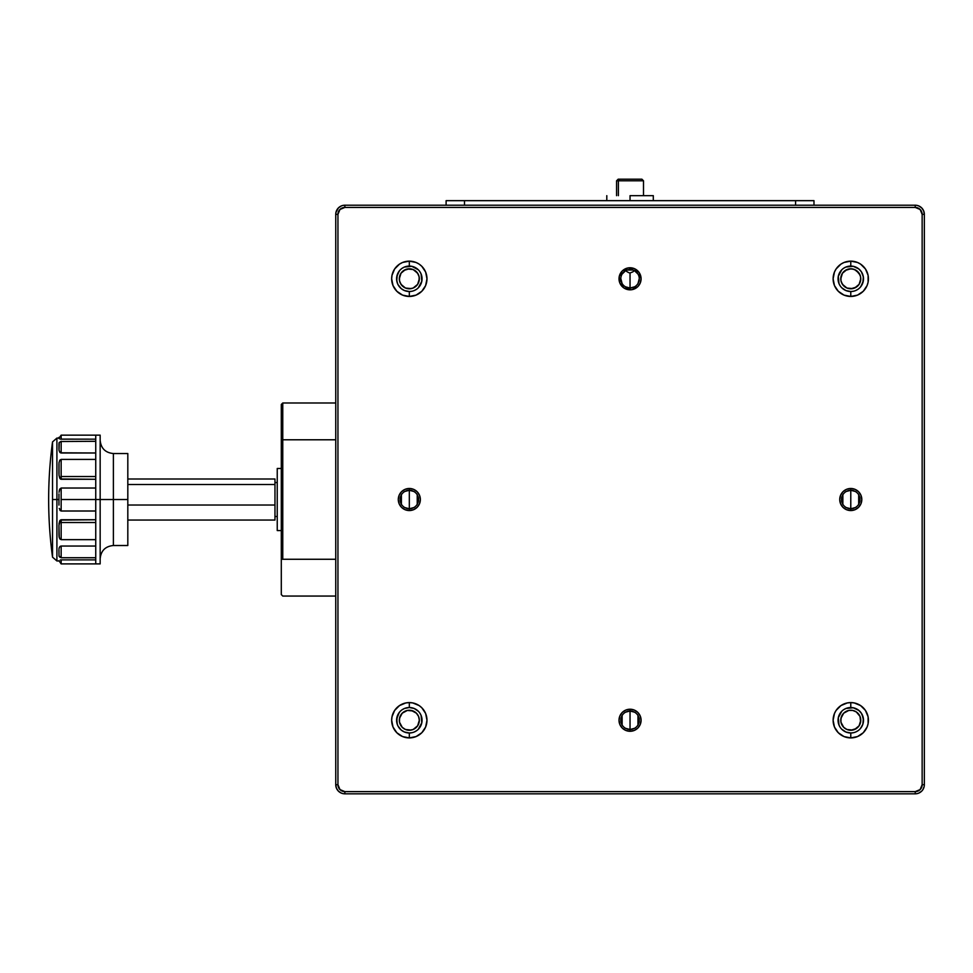 <?xml version="1.0" encoding="UTF-8"?>
<svg xmlns="http://www.w3.org/2000/svg" width="973" height="973" viewBox="0 0 973 973"><rect width="100%" height="100%" fill="white"/><g stroke="black" fill="none" stroke-linecap="round" stroke-linejoin="round"><path stroke-width="1.46" d="M915.228 793.822L915.228 791.621L915.228 793.822A9.122 9.122 0 0 0 924.35 784.7L922.149 784.7A6.92 6.92 0 0 1 915.228 791.621L344.868 791.621L344.868 793.822L915.228 793.822L344.868 793.822A9.122 9.122 0 0 1 335.746 784.7A9.122 9.122 0 0 0 344.868 793.822L343.092 793.652L344.868 793.822L344.868 791.621A6.92 6.92 0 0 1 337.947 784.7L337.947 214.34L335.746 214.34A9.122 9.122 0 0 1 344.868 205.218A9.122 9.122 0 0 0 335.746 214.34L335.746 784.7L335.746 214.34L335.916 212.564L335.746 214.34L337.947 214.34A6.92 6.92 0 0 1 344.868 207.431L915.228 207.431L915.228 205.218L915.228 207.431A6.92 6.92 0 0 1 922.149 214.34L922.149 784.7L920.117 789.59L915.228 791.621L344.868 791.621L339.978 789.59L337.947 784.7L337.947 214.34L339.978 209.45L344.868 207.431L915.228 207.431L920.117 209.45L922.149 214.34L924.35 214.34A9.122 9.122 0 0 0 915.228 205.218L344.868 205.218L915.228 205.218A9.122 9.122 0 0 1 924.35 214.34L924.35 784.7A9.122 9.122 0 0 1 915.228 793.822L917.004 793.652M922.818 789.772L924.18 786.488M343.092 793.652L341.377 793.129L343.092 793.652M337.278 789.772L336.439 788.191L338.409 791.158L341.377 793.129M341.377 205.911L338.409 207.894L335.916 212.564M917.004 205.4L918.719 205.911L917.004 205.4M922.818 209.28L923.657 210.849L921.674 207.894L918.719 205.911M853.26 291.28L850.779 291.523A12.734 12.734 0 0 0 863.501 278.801A12.734 12.734 0 0 0 850.779 266.067L850.779 261.141A17.66 17.66 0 0 1 868.427 278.801A17.66 17.66 0 0 1 850.779 296.449L850.779 291.523A12.734 12.734 0 0 1 838.045 278.801A12.734 12.734 0 0 1 850.779 266.067A12.734 12.734 0 0 1 863.501 278.801A12.734 12.734 0 0 1 850.779 291.523L850.779 296.449L857.529 295.111L863.258 291.28L867.089 285.551L868.098 282.243L868.098 275.347L865.459 268.986L860.582 264.109L857.529 262.479L850.779 261.141L844.017 262.479L840.964 264.109L836.087 268.986L834.457 272.039L833.119 278.801L834.457 285.551L838.288 291.28L844.017 295.111L850.779 296.449A17.66 17.66 0 0 1 833.119 278.801A17.66 17.66 0 0 1 850.779 261.141L850.779 266.067A12.734 12.734 0 0 0 838.045 278.801A12.734 12.734 0 0 0 850.779 291.523L845.902 290.55L841.779 287.801M858.904 268.998L853.26 266.31L845.902 267.04L848.286 266.31M841.779 269.801L838.288 276.308L839.018 283.666L838.288 281.282M411.798 291.28L409.317 291.523A12.734 12.734 0 0 0 422.051 278.801A12.734 12.734 0 0 0 409.317 266.067L409.317 261.141A17.66 17.66 0 0 1 426.977 278.801A17.66 17.66 0 0 1 409.317 296.449L409.317 291.523A12.734 12.734 0 0 1 396.595 278.801A12.734 12.734 0 0 1 409.317 266.067A12.734 12.734 0 0 1 422.051 278.801A12.734 12.734 0 0 1 409.317 291.523L409.317 296.449L416.079 295.111L421.808 291.28L425.639 285.551L426.977 278.801L425.639 272.039L421.808 266.31L419.132 264.109L416.079 262.479L409.317 261.141L402.567 262.479L399.514 264.109L394.637 268.986L391.997 275.347L391.657 278.801L393.007 285.551L396.838 291.28L402.567 295.111L409.317 296.449A17.66 17.66 0 0 1 391.657 278.801A17.66 17.66 0 0 1 409.317 261.141L409.317 266.067A12.734 12.734 0 0 0 396.595 278.801A12.734 12.734 0 0 0 409.317 291.523L404.452 290.55L401.29 288.677M418.317 287.801L421.808 281.282L421.078 273.924L421.808 276.308M418.317 269.801L411.798 266.31L404.452 267.04L406.836 266.31M411.798 732.73L409.317 732.985A12.734 12.734 0 0 0 422.051 720.251A12.734 12.734 0 0 0 409.317 707.517L409.317 702.591A17.66 17.66 0 0 1 426.977 720.251A17.66 17.66 0 0 1 409.317 737.911L409.317 732.985A12.734 12.734 0 0 1 396.595 720.251A12.734 12.734 0 0 1 409.317 707.517A12.734 12.734 0 0 1 422.051 720.251A12.734 12.734 0 0 1 409.317 732.985L409.317 737.911L416.079 736.561L421.808 732.742L425.639 727.013L426.977 720.251L425.639 713.489L421.808 707.76L419.132 705.571L412.759 702.932L409.317 702.591L405.875 702.932L399.514 705.571L394.637 710.436L391.997 716.809L391.657 720.251L393.007 727.013L396.838 732.742L402.567 736.561L409.317 737.911A17.66 17.66 0 0 1 391.657 720.251A17.66 17.66 0 0 1 409.317 702.591L409.317 707.517A12.734 12.734 0 0 0 396.595 720.251A12.734 12.734 0 0 0 409.317 732.985L404.452 732.012L401.29 730.127M418.317 729.251L421.808 722.732L421.078 715.374L421.808 717.77M418.317 711.251L414.194 708.49L409.317 707.517L404.452 708.49L406.836 707.772M853.26 732.73L850.779 732.985A12.734 12.734 0 0 0 863.501 720.251A12.734 12.734 0 0 0 850.779 707.517L850.779 702.591A17.66 17.66 0 0 1 868.427 720.251A17.66 17.66 0 0 1 850.779 737.911L850.779 732.985A12.734 12.734 0 0 1 838.045 720.251A12.734 12.734 0 0 1 850.779 707.517A12.734 12.734 0 0 1 863.501 720.251A12.734 12.734 0 0 1 850.779 732.985L850.779 737.911L857.529 736.561L863.258 732.742L867.089 727.013L868.098 723.693L868.098 716.809L865.459 710.436L860.582 705.571L854.221 702.932L850.779 702.591L847.325 702.932L840.964 705.571L836.087 710.436L834.457 713.489L833.119 720.251L834.457 727.013L838.288 732.742L844.017 736.561L850.779 737.911A17.66 17.66 0 0 1 833.119 720.251A17.66 17.66 0 0 1 850.779 702.591L850.779 707.517A12.734 12.734 0 0 0 838.045 720.251A12.734 12.734 0 0 0 850.779 732.985L845.902 732.012L841.779 729.251M858.904 710.46L853.26 707.772L845.902 708.49L848.286 707.772M841.779 711.251L838.288 717.77L839.018 725.116L838.288 722.732M626.527 271.358L627.512 271.978L626.527 271.358M633.569 271.358L632.584 271.978L633.569 271.358M627.196 270.02L632.9 270.02M858.636 268.791L861.324 271.674L863.343 276.758L862.856 282.79L860.412 287.108M858.636 710.241L861.324 713.124L863.343 718.22L862.856 724.24L860.412 728.558M401.192 288.592L397.921 284.469L396.753 280.832L397.227 274.8L399.672 270.482M401.192 730.042L397.921 725.919L396.753 722.282L397.227 716.262L399.672 711.944M859.56 729.458L858.636 730.261L859.56 729.458M861.312 727.39L862.856 724.265M863.501 720.312L863.452 721.334M862.175 714.583L863.501 720.263L862.856 716.262L860.862 712.491M863.343 722.282L863.501 720.263L862.869 724.216L860.874 727.999M859.56 287.996L858.636 288.799L859.56 287.996M861.312 285.928L862.856 282.815M863.501 278.862L863.452 279.871M862.175 273.133L860.862 271.041M863.501 278.813L862.869 274.836L863.501 278.777M634.554 728.315L630.042 729.482A9.231 9.231 0 0 0 639.285 720.251A9.231 9.231 0 0 0 630.042 711.02L630.042 709.22A11.031 11.031 0 0 1 641.085 720.251A11.031 11.031 0 0 1 630.042 731.282L630.042 711.02A9.231 9.231 0 0 1 639.285 720.251A9.231 9.231 0 0 1 630.042 729.482L625.542 728.315M625.542 712.187L630.042 711.02L634.554 712.187M637.96 715.496L637.96 725.007M855.279 507.578L850.779 508.757A9.231 9.231 0 0 0 860.01 499.526A9.231 9.231 0 0 0 850.779 490.295L850.779 488.482A11.031 11.031 0 0 1 861.81 499.526A11.031 11.031 0 0 1 850.779 510.557L850.779 490.295A9.231 9.231 0 0 1 860.01 499.526A9.231 9.231 0 0 1 850.779 508.757L846.267 507.578M846.267 491.462L850.779 490.295L855.279 491.462M858.685 494.771L858.685 504.282M413.829 507.578L409.317 508.757A9.231 9.231 0 0 0 418.548 499.526A9.231 9.231 0 0 0 409.317 490.295L409.317 488.482A11.031 11.031 0 0 1 420.36 499.526A11.031 11.031 0 0 1 409.317 510.557L409.317 490.295A9.231 9.231 0 0 1 418.548 499.526A9.231 9.231 0 0 1 409.317 508.757L404.817 507.578M404.817 491.462L409.317 490.295L413.829 491.462M417.235 494.771L417.235 504.282M634.664 286.792L630.042 288.032A9.231 9.231 0 0 1 620.81 278.801A9.231 9.231 0 0 1 630.042 269.557A9.231 9.231 0 0 1 639.285 278.801A9.231 9.231 0 0 1 630.042 288.032A9.231 9.231 0 0 0 639.285 278.801A9.231 9.231 0 0 0 630.042 269.557L630.042 267.757A11.031 11.031 0 0 1 641.085 278.801A11.031 11.031 0 0 1 630.042 289.832L630.042 272.975L632.584 271.978L630.042 272.975L630.042 288.032L625.42 286.792M632.572 269.91L630.553 269.57M634.518 270.713L637.96 274.045M639.273 278.582L638.02 283.459M630.042 731.282L634.274 730.443L637.85 728.059L640.246 724.471L641.085 720.251L640.246 716.031L637.85 712.443L634.274 710.059L630.042 709.22L625.821 710.059L622.246 712.443L619.85 716.031L619.01 720.251L619.85 724.471L622.246 728.059L625.821 730.443L630.042 731.282A11.031 11.031 0 0 1 619.01 720.251A11.031 11.031 0 0 1 630.042 709.22L630.042 729.482A9.231 9.231 0 0 1 620.81 720.251A9.231 9.231 0 0 1 630.042 711.02A9.231 9.231 0 0 0 620.81 720.251A9.231 9.231 0 0 0 630.042 729.482L630.042 731.282M850.779 510.557L854.999 509.718L858.575 507.322L860.971 503.746L861.81 499.526L860.971 495.293L858.575 491.718L854.999 489.322L850.779 488.482L846.546 489.322L842.971 491.718L840.575 495.293L839.735 499.526L840.575 503.746L842.971 507.322L846.546 509.718L850.779 510.557A11.031 11.031 0 0 1 839.735 499.526A11.031 11.031 0 0 1 850.779 488.482L850.779 508.757A9.231 9.231 0 0 1 841.536 499.526A9.231 9.231 0 0 1 850.779 490.295A9.231 9.231 0 0 0 841.536 499.526A9.231 9.231 0 0 0 850.779 508.757L850.779 510.557M409.317 510.557L413.537 509.718L417.125 507.322L419.521 503.746L420.36 499.526L419.521 495.293L417.125 491.718L413.537 489.322L409.317 488.482L405.096 489.322L401.521 491.718L399.125 495.293L398.285 499.526L399.125 503.746L401.521 507.322L405.096 509.718L409.317 510.557A11.031 11.031 0 0 1 398.285 499.526A11.031 11.031 0 0 1 409.317 488.482L409.317 508.757A9.231 9.231 0 0 1 400.085 499.526A9.231 9.231 0 0 1 409.317 490.295A9.231 9.231 0 0 0 400.085 499.526A9.231 9.231 0 0 0 409.317 508.757L409.317 510.557M630.042 269.557A9.231 9.231 0 0 0 620.81 278.801A9.231 9.231 0 0 0 630.042 288.032L630.042 289.832L632.195 289.626L637.85 286.597L640.246 283.021L641.085 278.801L639.225 272.659L634.274 268.597L627.889 267.976L622.246 270.993L619.217 276.648L619.85 283.021L623.912 287.972L630.042 289.832A11.031 11.031 0 0 1 619.01 278.801A11.031 11.031 0 0 1 630.042 267.757L630.042 269.557L627.403 269.947M344.868 205.218L344.868 207.431L344.868 205.218L343.092 205.4M924.35 214.34L922.149 214.34L922.149 784.7L924.35 784.7L924.35 214.34L923.657 210.849M335.746 784.7L337.947 784.7L335.746 784.7L336.439 788.191M918.719 793.129L921.674 791.158M629.336 272.866L630.042 272.975L629.336 272.866M627.512 271.978L628.692 272.61L627.512 271.978M622.075 283.459L620.81 278.582M622.136 274.045L625.578 270.713M401.399 504.282L401.399 494.771M842.861 504.282L842.861 494.771M622.136 725.007L622.136 715.496M400.523 269.594L401.448 268.791L400.523 269.594M398.784 271.662L397.239 274.775M396.595 278.728L396.631 277.719M397.921 284.457L399.222 286.548M396.595 278.777L397.227 282.754L396.595 278.777M400.523 711.044L401.448 710.241L400.523 711.044M397.227 716.262L398.784 713.112M399.222 712.504L396.631 719.169M397.921 725.919L399.222 728.011M396.595 720.227L397.227 724.216L396.753 718.208M402.25 268.207L404.452 267.04M419.898 271.722L421.078 273.924M416.395 289.382L414.194 290.55M840.185 285.867L839.018 283.666M843.7 268.207L845.902 267.04M857.845 289.382L855.644 290.55M840.185 727.317L839.018 725.116M843.7 709.67L845.902 708.49M857.845 730.832L855.644 732.012M402.25 709.67L404.452 708.49M419.898 713.185L421.078 715.374M416.395 730.832L414.194 732.012M399.222 271.041L396.753 276.758M860.874 286.548L863.343 280.832M281.294 404.464L282.766 402.992L335.746 402.992L282.766 402.992L282.766 439.784L335.746 439.784L281.294 439.784L281.294 404.464L281.294 559.268L281.294 439.784L282.766 439.784L282.766 402.992L281.294 404.464M282.766 559.268L282.766 439.784L282.766 559.268L281.294 559.268L335.746 559.268L282.766 559.268M281.294 594.588L281.294 559.268L281.294 594.588L282.766 596.06L335.746 596.06M277.244 530.577L281.294 530.577L277.244 530.577L277.244 468.475L277.244 530.577M281.294 468.475L277.244 468.475L281.294 468.475M277.244 482.523L274.97 482.523L277.244 482.523M274.97 516.517L277.244 516.517L274.97 516.517M274.97 520.044L127.816 520.044L274.97 520.044L274.97 505.023L274.97 520.044M127.816 505.023L274.97 505.023L127.816 505.023M127.816 484.505L274.97 484.505L274.97 505.023L274.97 484.505L127.816 484.505M127.816 479.008L274.97 479.008L274.97 484.505L274.97 479.008L127.816 479.008M52.53 557.14L56.908 560.959L56.908 438.081L56.908 499.526L52.53 499.526L52.53 441.912L52.53 557.14C47.361 518.731 47.361 480.321 52.53 441.912L52.53 443.019L52.53 441.912L56.908 438.081L56.908 499.526L58.952 499.526L56.908 499.526L56.908 560.959L56.908 499.526L52.53 499.526L52.53 557.14L52.53 451.703M100.158 440.295C100.937 448.334 105.352 452.749 113.391 453.54L113.391 499.526L113.391 453.54L113.391 499.526L95.743 499.526L95.743 563.902L100.158 563.902L100.158 435.15L100.158 499.526L113.391 499.526L113.391 545.512L127.816 545.512L127.816 499.526L113.391 499.526L127.816 499.526L127.816 453.54L127.816 545.512M59.012 492.265L59.827 489.018L59.012 492.265M59.742 478.205L59 475.14M59.012 462.734L59.827 460.156L61.153 459.402L61.153 476.527L95.743 476.527L61.153 476.527L61.153 479.288L60.375 478.996L59.012 475.311L59.012 462.734L59.012 475.311L60.375 478.996L95.743 479.288L61.153 479.288L61.153 459.402L95.743 459.402L61.153 459.402L59.827 460.156L59.012 462.734M95.743 519.752L61.153 519.752L61.153 522.513L95.743 522.513L61.153 522.513L61.153 539.65L59.827 538.896L59.012 536.318L58.952 525.286L60.362 520.056L95.743 519.752M95.743 502.603L95.743 435.15L95.743 499.526L61.153 499.526L61.153 488.032L59.827 489.018L61.153 488.032L95.743 488.032L61.153 488.032L61.153 499.526L95.743 499.526L95.743 496.437M59.244 508.453L61.153 511.007L95.743 511.007L61.153 511.007L61.153 499.526L61.153 511.007M95.743 539.65L61.153 539.65L95.743 539.65M61.153 546.048L95.743 546.048L61.153 546.048L61.153 557.736L61.153 546.048L60.362 546.254L61.153 546.048M59.827 546.692L59.244 547.702L59.827 546.692M59.012 548.723L59.244 547.702L59.012 548.723M58.952 549.721L59.012 555.984L61.153 557.529L59.827 557.201M61.153 559.876L95.743 559.876L61.153 559.876L61.153 563.902L61.153 559.876L60.362 559.937L61.153 559.876M59.244 537.643L58.952 525.286L58.952 534.943M59.742 520.835L59 523.9M100.158 563.902L100.158 499.526L95.743 499.526L95.743 563.902L61.153 563.902L58.952 560.703M59.827 452.36L61.153 452.992L59.827 452.36L59.012 450.329L59.244 442.423L59.012 450.329L60.375 452.798L95.743 452.992L61.153 452.992L61.153 441.304L61.153 452.992M59.244 442.423L59.012 443.056M60.362 439.115L95.743 439.176L61.153 439.176L61.153 435.15L61.153 439.176M59.012 438.519L58.952 437.351L59.244 438.738M52.53 451.533L52.53 446.364M52.53 441.912L52.53 446.291M58.952 499.526L58.952 493.956L58.952 499.526M59.827 510.047L60.375 510.703M59.827 489.018L59.244 490.599M58.952 493.956L58.952 505.096M58.952 464.109L58.952 473.754M95.743 441.304L61.153 441.511M58.952 443.749L58.952 449.319M100.158 435.15L61.153 435.15L58.952 438.337M61.153 539.65L61.153 519.752L59.827 520.689L58.952 525.286M113.391 499.526L113.391 545.512L113.391 499.526M446.108 200.657L446.108 205.218L446.108 200.657L795.598 200.657L795.598 205.218L795.598 200.657L446.108 200.657M813.987 205.218L813.987 200.657L795.598 200.657L813.987 200.657L813.987 205.218M464.498 205.218L464.498 200.657L464.498 205.218M419.132 718.293L419.327 720.251A10.01 10.01 0 0 1 409.317 730.261A10.01 10.01 0 0 1 399.307 720.251L400.073 716.42L402.238 713.173L407.371 710.436L411.275 710.436L416.395 713.173L418.56 716.42L419.327 720.251L417.636 725.809L413.148 729.495L409.317 730.261L405.486 729.495L402.238 727.33L399.502 722.197L399.502 718.293L402.238 713.173L405.486 711.008M407.371 710.436L413.148 711.008L416.395 713.173L418.56 716.42M399.502 722.197L399.307 720.251A10.01 10.01 0 0 1 409.317 710.241A10.01 10.01 0 0 1 419.327 720.251L417.636 725.809L413.148 729.495M411.275 730.066L405.486 729.495L402.238 727.33L400.073 724.082M860.594 718.293L860.777 720.251A10.01 10.01 0 0 1 850.779 730.261A10.01 10.01 0 0 1 840.769 720.251L841.536 716.42L843.7 713.173L848.821 710.436L852.725 710.436L856.337 711.932L860.023 716.42L860.594 722.197L859.098 725.809L856.337 728.57L850.779 730.261L846.948 729.495L843.7 727.33L840.964 722.197L840.964 718.293L843.7 713.173L846.948 711.008M848.821 710.436L852.725 710.436L856.337 711.932L860.023 716.42M840.964 722.197L840.769 720.251A10.01 10.01 0 0 1 850.779 710.241A10.01 10.01 0 0 1 860.777 720.251L859.098 725.809L854.598 729.495M852.725 730.066L846.948 729.495L843.7 727.33L841.536 724.082M860.594 276.843L860.777 278.801A10.01 10.01 0 0 1 850.779 288.799A10.01 10.01 0 0 1 840.769 278.801L842.46 273.231L845.221 270.47L850.779 268.791L854.598 269.545L859.098 273.231L860.594 276.843L860.594 280.747L859.098 284.359L856.337 287.12L850.779 288.799L846.948 288.044L842.46 284.359L840.964 280.747L840.964 276.843L842.46 273.231L846.948 269.545M848.821 268.986L852.725 268.986L856.337 270.47L860.023 274.97M840.964 280.747L840.769 278.801A10.01 10.01 0 0 1 850.779 268.791A10.01 10.01 0 0 1 860.777 278.801L859.098 284.359L854.598 288.044M852.725 288.604L846.948 288.044L843.7 285.867L841.536 282.62M419.132 276.843L419.327 278.801A10.01 10.01 0 0 1 409.317 288.799A10.01 10.01 0 0 1 399.307 278.801L400.998 273.231L403.759 270.47L409.317 268.791L413.148 269.545L417.636 273.231L419.132 276.843L419.132 280.747L417.636 284.359L413.148 288.044L409.317 288.799L405.486 288.044L400.998 284.359L399.502 280.747L399.502 276.843L400.998 273.231L405.486 269.545M407.371 268.986L413.148 269.545L416.395 271.722L418.56 274.97M399.502 280.747L399.307 278.801A10.01 10.01 0 0 1 409.317 268.791A10.01 10.01 0 0 1 419.327 278.801L417.636 284.359L413.148 288.044M411.275 288.604L405.486 288.044L402.238 285.867L400.073 282.62M618.39 180.796L618.39 195.658L618.39 180.796L643.506 180.796L618.39 180.796L619.789 179.178L618.39 180.796L616.578 180.796L618.39 180.796M643.506 195.658L643.506 180.796L641.888 179.178L618.232 179.178L641.791 179.178M640.307 179.178L641.268 179.178M630.042 195.658L630.042 200.657L630.042 195.658L653.297 195.658L630.042 195.658M58.952 560.959L56.908 560.959M56.908 438.081L58.952 438.081M113.391 453.54L127.816 453.54M95.743 557.736L61.153 557.736L59.171 556.495M61.153 441.304L59.171 442.557M113.391 545.512C105.352 546.291 100.937 550.706 100.158 558.757M616.578 195.658L616.578 180.796L618.196 179.178M653.297 200.657L653.297 195.658M606.799 200.657L606.799 195.658"/></g></svg>
